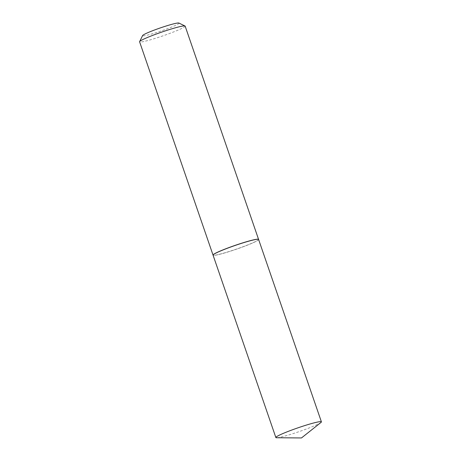 <?xml version="1.0" encoding="UTF-8"?>
<svg xmlns="http://www.w3.org/2000/svg" width="461" height="461" viewBox="0 0 461 461"><rect width="100%" height="100%" fill="white"/><g stroke="black" fill="none" stroke-linecap="round" stroke-linejoin="round"><path stroke-width="0.35" stroke-dasharray="2.31 1.73" d="M320.96 422.472A24.087 1.971 -19 0 1 320.597 422.737A24.087 1.971 -19 0 1 298.486 431.824A24.087 1.971 -19 0 1 276.588 437.748M258.604 239.461A24.087 1.971 -19 0 1 257.797 240.354A24.087 1.971 -19 0 1 233.099 250.311A24.087 1.971 -19 0 1 213.057 255.146M178.92 23.05A19.27 1.579 -19 0 1 155.974 32.685A19.27 1.579 -19 0 1 142.61 35.555M185.143 26.121A24.087 1.971 -19 0 1 156.325 38.038A24.087 1.971 -19 0 1 139.597 41.807M258.586 239.426A24.087 1.971 -19 0 1 258.552 239.57A24.087 1.971 -19 0 1 229.762 251.308A24.087 1.971 -19 0 1 213.161 255.198A24.087 1.971 -19 0 1 213.051 255.106M241.852 243.241A24.007 1.965 -19 0 1 258.506 239.668A24.007 1.965 -19 0 1 229.803 251.366A24.007 1.965 -19 0 1 213.259 255.25A24.007 1.965 -19 0 1 241.852 243.241"/><path stroke-width="0.69" d="M276.663 436.642A24.087 1.971 -19 0 1 301.361 426.684A24.087 1.971 -19 0 1 321.403 421.85A24.087 1.971 -19 0 1 320.96 422.472L301.477 437.95L276.588 437.748A24.087 1.971 -19 0 1 275.857 437.529A24.087 1.971 -19 0 1 276.663 436.642M275.857 437.529L213.057 255.146A24.087 1.971 -19 0 1 213.864 254.259A24.087 1.971 -19 0 1 238.562 244.301A24.087 1.971 -19 0 1 258.604 239.461L321.403 421.85M213.051 255.106A24.087 1.971 -19 0 1 213.034 255.071L139.597 41.807A24.087 1.971 -19 0 1 139.62 41.623L142.61 35.555A19.27 1.579 -19 0 1 165.643 26.162A19.27 1.579 -19 0 1 178.92 23.05L185.011 25.995A24.087 1.971 -19 0 1 185.143 26.121L258.575 239.392A24.087 1.971 -19 0 1 258.586 239.426M139.62 41.623A24.087 1.971 -19 0 1 168.415 29.884A24.087 1.971 -19 0 1 185.011 25.995M213.034 255.071A24.087 1.971 -19 0 1 241.846 243.154A24.087 1.971 -19 0 1 258.575 239.392"/></g></svg>
